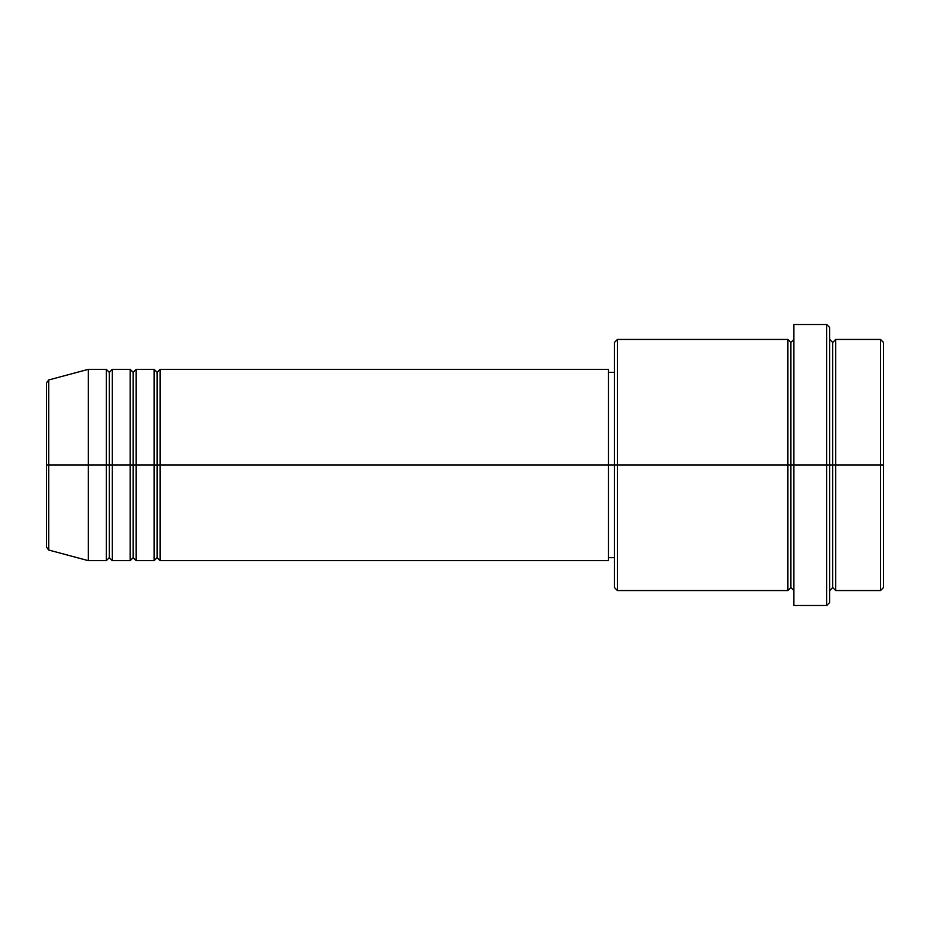 <?xml version="1.0" encoding="UTF-8"?>
<svg xmlns="http://www.w3.org/2000/svg" width="930" height="930" viewBox="0 0 930 930"><rect width="100%" height="100%" fill="white"/><g stroke="black" fill="none" stroke-linecap="round" stroke-linejoin="round"><path stroke-width="1.4" d="M46.5 465L46.5 547.154L46.5 465L46.5 547.154L48.72 550.037L48.72 465L48.72 550.037L48.72 465L46.5 465L46.5 382.846L46.5 465L88.35 465L48.72 465L48.72 379.963L48.72 465L48.72 379.963L46.5 382.846L46.5 465M829.688 339.45L832.687 342.438L835.675 339.45L835.675 465L880.512 465L880.512 590.55L880.512 465L883.5 465L883.5 342.438L883.5 587.562L883.5 465L835.675 465L835.675 339.45L835.675 465L829.688 465L829.688 602.512L829.688 465L790.837 465L790.837 342.438L790.837 465L617.45 465L617.45 590.55L617.45 465L608.487 465L608.487 560.662L608.487 465L160.088 465L160.088 369.338L160.088 465L157.1 465L157.1 372.337L157.1 465L154.113 465L154.113 369.338L154.113 465L136.175 465L136.175 369.338L136.175 465L133.188 465L133.188 372.337L133.188 465L130.2 465L130.2 369.338L130.2 465L112.263 465L112.263 369.338L112.263 465L109.275 465L109.275 372.337L109.275 465L106.287 465L106.287 369.338L106.287 465L88.35 465L88.35 560.662L88.35 465L106.287 465L106.287 369.338L88.35 369.338L88.35 465L88.35 369.338L48.72 379.963M160.088 560.662L157.1 557.663L154.113 560.662L154.113 465L157.1 465L157.1 372.337L157.1 557.663L157.1 465L157.1 557.663L157.1 465L160.088 465L160.088 560.662L608.487 560.662M136.175 560.662L133.188 557.663L130.2 560.662L130.2 465L133.188 465L133.188 372.337L133.188 557.663L133.188 465L133.188 557.663L133.188 465L136.175 465L136.175 560.662L154.113 560.662M112.263 560.662L109.275 557.663L106.287 560.662L106.287 465L109.275 465L109.275 372.337L109.275 557.663L109.275 465L109.275 557.663L109.275 465L112.263 465L112.263 560.662L130.2 560.662M106.287 369.338L109.275 372.337L112.263 369.338L112.263 465L130.2 465L130.2 369.338L133.188 372.337L136.175 369.338L136.175 465L154.113 465L154.113 369.338L157.1 372.337L160.088 369.338L160.088 465L608.487 465L608.487 369.338L608.487 465L614.463 465L614.463 587.562L614.463 342.438L614.463 465L787.838 465L787.838 339.45L787.838 465L787.838 339.45L617.45 339.45L617.45 465L617.45 339.45L614.463 342.438M793.825 590.55L790.837 587.562L787.838 590.55L787.838 465L790.837 465L790.837 587.562L790.837 342.438L790.837 465L793.825 465L793.825 605.5L793.825 324.5L793.825 465L826.7 465L826.7 605.5L826.7 324.5L826.7 465L832.687 465L832.687 342.438L832.687 587.562L832.687 465L832.687 587.562L832.687 465L835.675 465L835.675 590.55L880.512 590.55L883.5 587.562M880.512 465L880.512 339.45L880.512 465M829.688 327.488L829.688 465L829.688 327.488L826.7 324.5L793.825 324.5M787.838 465L787.838 590.55L787.838 465M835.675 465L835.675 590.55L835.675 465M106.287 465L106.287 560.662L106.287 465M112.263 465L112.263 560.662L112.263 465M130.2 465L130.2 560.662L130.2 465M136.175 465L136.175 560.662L136.175 465M154.113 465L154.113 560.662L154.113 465M160.088 465L160.088 560.662L160.088 465M787.838 590.55L617.45 590.55L614.463 587.562M793.825 605.5L826.7 605.5L829.688 602.512M793.825 339.45L790.837 342.438L787.838 339.45M614.463 557.663L608.487 557.663M106.287 560.662L88.35 560.662L48.72 550.037M130.2 369.338L112.263 369.338M883.5 342.438L880.512 339.45L835.675 339.45M614.463 372.337L608.487 372.337M608.487 369.338L160.088 369.338M154.113 369.338L136.175 369.338M835.675 590.55L832.687 587.562L829.688 590.55"/></g></svg>
